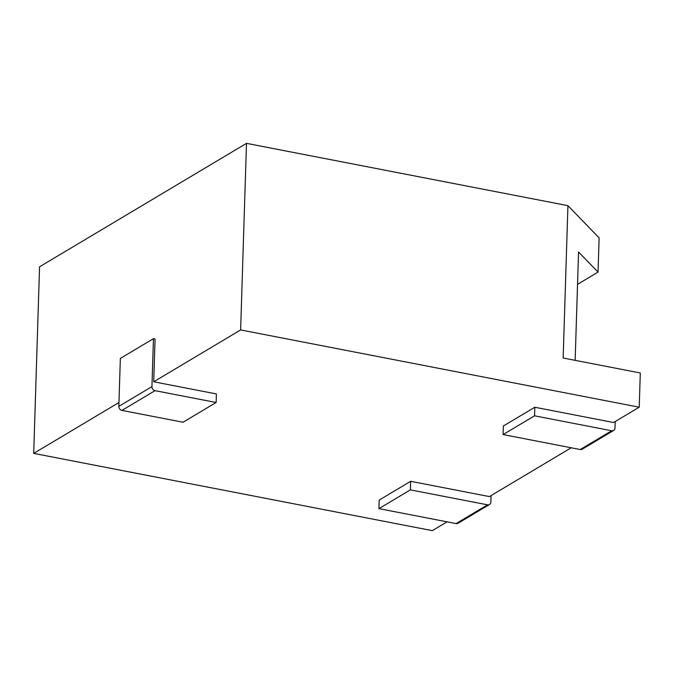 <?xml version="1.0" encoding="UTF-8"?>
<svg xmlns="http://www.w3.org/2000/svg" width="674" height="674" viewBox="0 0 674 674"><rect width="100%" height="100%" fill="white"/><g stroke="black" fill="none" stroke-linecap="round" stroke-linejoin="round"><path stroke-width="1.01" d="M378.931 508.634L410.382 489.872L487.538 504.826A3.614 3.058 59.2 0 0 489.493 504.514L458.042 523.277A3.614 3.058 -120.8 0 1 456.079 523.588L378.931 508.634L379.201 500.074L410.651 481.312L489.408 496.578L571.215 447.78M447.064 521.845L432.295 530.649L33.7 453.383L118.961 402.521M153.714 381.787L216.396 393.936L216.127 402.496L183.025 422.244L121.943 410.407A3.614 3.058 -120.8 0 1 118.843 406.355L120.343 358.425L153.453 338.677L155.062 338.988L153.714 381.787L240.626 329.94L639.222 407.206L613.567 422.514L534.811 407.248L503.36 426.01L503.09 434.57L534.541 415.807L611.689 430.762A3.614 3.058 59.2 0 0 613.652 430.45A3.614 3.058 59.2 0 0 615.008 427.965L615.21 421.536M410.382 489.872L410.651 481.312M489.493 504.514A3.614 3.058 59.2 0 0 490.857 502.029L491.06 495.601M153.453 338.677L151.945 386.606A3.614 3.058 59.2 0 0 155.054 390.659L216.127 402.496M639.222 407.206L640.3 372.975L563.152 358.02L567.938 205.663L599.119 237.88L598.049 272.111L577.542 284.344M613.652 430.45L582.201 449.213A3.614 3.058 -120.8 0 1 580.238 449.524L503.09 434.57M534.541 415.807L534.811 407.248M240.626 329.94L246.49 143.351L39.564 266.794L33.7 453.383M598.049 272.111L578.553 251.983L575.149 360.346M246.49 143.351L567.938 205.663M456.079 523.588L487.538 504.826M580.238 449.524L611.689 430.762M155.054 390.659L121.943 410.407M151.945 386.606L118.843 406.355"/></g></svg>
